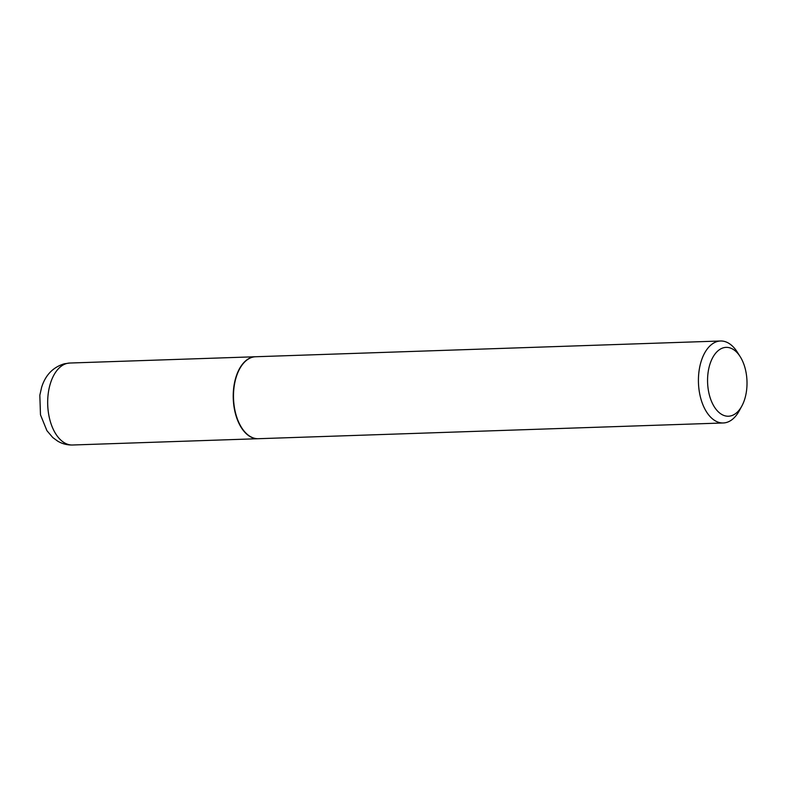 <?xml version="1.0" encoding="UTF-8"?>
<svg xmlns="http://www.w3.org/2000/svg" width="786" height="786" viewBox="0 0 786 786"><rect width="100%" height="100%" fill="white"/><g stroke="black" fill="none" stroke-linecap="round" stroke-linejoin="round"><path stroke-width="1.18" d="M255.45 356.746A41.01 23.462 88.1 0 0 255.322 356.756A41.01 23.462 88.1 0 0 252.512 357.139A41.01 23.462 88.1 0 0 233.383 400.998A41.01 23.462 88.1 0 0 258.093 438.716A41.01 23.462 88.1 0 0 258.23 438.716M239.553 369.037A40.675 23.275 88.1 0 0 239.494 369.155A40.675 23.275 88.1 0 0 233.776 403.405A40.675 23.275 88.1 0 0 241.469 427.417A40.675 23.275 88.1 0 0 241.538 427.525M740.196 356.667L737.268 352.069A41.01 23.462 88.1 0 0 720.516 340.996L255.588 356.746A41.01 23.462 88.1 0 0 239.622 368.919A41.01 23.462 88.1 0 0 233.864 403.434A41.01 23.462 88.1 0 0 241.616 427.643A41.01 23.462 88.1 0 0 258.358 438.706L723.297 422.966A41.01 23.462 88.1 0 0 739.262 410.793L741.866 405.998A34.446 19.709 88.1 0 0 746.7 377.005A34.446 19.709 88.1 0 0 740.196 356.667A34.446 19.709 88.1 0 0 717.5 351.244A34.446 19.709 88.1 0 0 707.872 386.594A34.446 19.709 88.1 0 0 721.833 414.487A34.446 19.709 88.1 0 0 741.866 405.998M720.516 340.996A41.01 23.462 88.1 0 0 698.793 387.695A41.01 23.462 88.1 0 0 723.297 422.966M72.548 445.004C67.242 445.131 62.291 443.854 57.702 441.152L52.79 437.556L46.914 430.669L40.479 414.802L39.831 395.24L41.648 387.223C45.48 375.04 53.016 367.229 64.256 363.8L69.777 363.034A41.01 23.462 88.1 0 0 66.967 363.427A41.01 23.462 88.1 0 0 47.838 407.276A41.01 23.462 88.1 0 0 72.548 445.004L258.093 438.716M69.777 363.034L255.322 356.756"/></g></svg>
